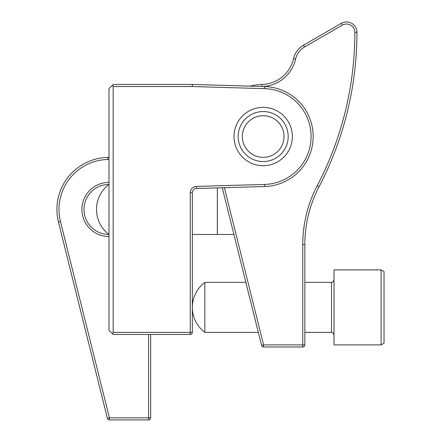 <?xml version="1.0" encoding="UTF-8"?>
<svg xmlns="http://www.w3.org/2000/svg" width="442" height="442" viewBox="0 0 442 442"><rect width="100%" height="100%" fill="white"/><g stroke="black" fill="none" stroke-linecap="round" stroke-linejoin="round"><path stroke-width="0.66" d="M288.178 136.539A25.001 25.001 0 0 1 263.178 161.54A25.001 25.001 0 0 1 238.172 136.539A25.001 25.001 0 0 1 263.178 111.533A25.001 25.001 0 0 1 288.178 136.539A25.001 25.001 0 0 1 250.675 158.192A25.001 25.001 0 0 1 250.675 114.887A25.001 25.001 0 0 1 288.178 136.539A25.001 25.001 0 0 1 250.675 158.192A25.001 25.001 0 0 1 250.675 114.887A25.001 25.001 0 0 1 288.178 136.539A25.001 25.001 0 0 1 263.178 161.54A25.001 25.001 0 0 1 238.172 136.539A25.001 25.001 0 0 1 263.178 111.533A25.001 25.001 0 0 1 288.178 136.539M192.336 192.673L192.336 332.39L190.253 332.39L190.253 334.472L113.163 334.472L112.55 333.865L113.163 334.472L190.253 334.472A2.083 2.083 0 0 0 192.336 332.39L113.163 332.39L112.55 333.865L108.992 330.307L108.992 88.615L112.55 85.057L113.163 86.533L113.163 332.39L112.55 333.865L108.992 330.307L108.992 88.615L112.55 85.057L113.163 86.533L113.163 332.39L190.253 332.39L190.253 334.472A2.083 2.083 0 0 0 192.336 332.39L192.336 192.673A4.166 4.166 0 0 1 196.381 188.507L196.32 186.425A6.249 6.249 0 0 0 190.253 192.673L190.253 332.39L190.253 192.673L192.336 192.673A4.166 4.166 0 0 1 196.381 188.507L196.32 186.425L264.57 184.441L196.32 186.425A6.249 6.249 0 0 0 190.253 192.673L192.336 192.673M113.163 84.45L112.55 85.057L113.163 84.45L192.303 84.45L113.163 84.45M292.344 136.539A29.172 29.172 0 0 1 248.592 161.8A29.172 29.172 0 0 1 248.592 111.273A29.172 29.172 0 0 1 292.344 136.539A29.172 29.172 0 0 1 248.592 161.8A29.172 29.172 0 0 1 248.592 111.273A29.172 29.172 0 0 1 292.344 136.539M192.364 84.45A2.083 2.083 0 0 0 192.303 84.45L192.303 86.533L264.57 88.638A47.924 47.924 0 0 1 311.096 136.539A47.924 47.924 0 0 1 264.57 184.441L264.631 186.518L196.381 188.507L264.631 186.518L264.57 184.441A47.924 47.924 0 0 0 311.096 136.539A47.924 47.924 0 0 0 264.57 88.638L264.631 86.555A50.007 50.007 0 0 1 313.179 136.539A50.007 50.007 0 0 1 264.631 186.518A50.007 50.007 0 0 0 313.179 136.539A50.007 50.007 0 0 0 264.631 86.555A50.007 50.007 0 0 1 313.179 136.539A50.007 50.007 0 0 1 264.631 186.518A50.007 50.007 0 0 0 313.179 136.539A50.007 50.007 0 0 0 264.631 86.555L264.57 88.638L192.303 86.533L113.163 86.533L192.303 86.533L192.364 84.45L264.631 86.555L192.364 84.45A2.083 2.083 0 0 0 192.303 84.45L192.303 86.533L192.364 84.45M222.265 187.756L261.565 345.395A2.083 2.083 0 0 0 263.587 346.976L263.587 344.893L261.565 345.395A2.083 2.083 0 0 0 263.587 346.976L302.764 346.976A2.083 2.083 0 0 0 304.847 344.893L304.847 244.592L302.764 244.592L302.764 346.976M319.052 186.712L317.207 185.745A331.285 331.285 0 0 0 354.854 32.365L356.937 32.365A333.367 333.367 0 0 1 319.052 186.712A125.014 125.014 0 0 0 304.847 244.592A125.014 125.014 0 0 1 319.052 186.712A333.367 333.367 0 0 0 356.937 32.365L356.937 32.36A10.42 10.42 0 0 0 341.307 23.338L303.483 45.178A20.835 20.835 0 0 0 293.587 58.571A33.338 33.338 0 0 1 261.907 84.466A52.09 52.09 0 0 0 250.05 86.129A52.09 52.09 0 0 1 261.907 84.466A33.338 33.338 0 0 0 293.587 58.571L295.621 59.04A18.752 18.752 0 0 1 304.521 46.979L303.483 45.178M245.835 282.289L233.906 234.464L217.337 234.464L217.337 187.9M381.103 344.893L334.019 344.893L334.019 269.885L381.103 269.885L381.103 344.893L384.021 343.207L384.021 271.57L381.103 269.885M204.839 282.388A31.255 31.255 0 0 0 204.839 332.39L204.839 282.388L245.857 282.388M108.992 159.418A35.421 35.421 0 0 1 107.776 159.474L107.721 157.391A52.09 52.09 0 0 0 58.454 222.061L107.384 418.32A2.083 2.083 0 0 0 109.406 419.9L109.406 417.817L107.384 418.32A2.083 2.083 0 0 0 109.406 419.9L148.578 419.9A2.083 2.083 0 0 0 150.667 417.817L150.667 334.472M108.992 182.375A27.084 27.084 0 0 0 81.908 209.464A27.084 27.084 0 0 0 108.992 236.547M108.992 184.458A25.001 25.001 0 0 0 83.991 209.464A25.001 25.001 0 0 0 108.992 234.464A31.255 31.255 0 0 1 108.992 184.458M107.721 157.391A33.338 33.338 0 0 0 108.992 157.335A33.338 33.338 0 0 1 107.721 157.391A52.09 52.09 0 0 0 58.454 222.061L60.471 221.558A50.007 50.007 0 0 1 107.776 159.474M284.013 136.539A20.835 20.835 0 0 1 252.758 154.578A20.835 20.835 0 0 1 252.758 118.495A20.835 20.835 0 0 1 284.013 136.539M354.854 32.365L356.937 32.36A10.42 10.42 0 0 0 341.307 23.338L342.351 25.144L304.521 46.979M354.854 32.36A8.332 8.332 0 0 0 342.351 25.144M263.007 86.505A35.421 35.421 0 0 0 295.621 59.04M304.847 344.893L263.587 344.893L224.392 187.69M317.207 185.745A127.097 127.097 0 0 0 302.764 244.592M261.957 86.477L261.907 84.466M304.847 282.388L331.517 282.388L331.517 332.39C332.301 331.981 333.135 332.815 334.019 334.892M150.667 417.817L109.406 417.817L60.471 221.558M148.578 419.9L148.578 334.472M331.517 282.388C332.301 282.797 333.135 281.963 334.019 279.885M204.839 332.39L258.327 332.39M304.847 332.39L331.517 332.39M192.336 234.464L233.906 234.464"/></g></svg>
